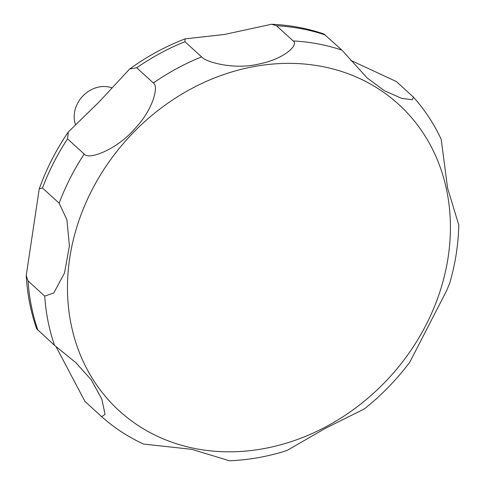 <?xml version="1.0" encoding="UTF-8"?>
<svg xmlns="http://www.w3.org/2000/svg" width="485" height="485" viewBox="0 0 485 485"><rect width="100%" height="100%" fill="white"/><g stroke="black" fill="none" stroke-linecap="round" stroke-linejoin="round"><path stroke-width="0.73" d="M111.956 87.888A27.942 23.874 132.4 0 0 75.587 108.082A27.942 23.874 132.4 0 0 75.345 124.251M26.22 275.595L39.249 188.81L42.48 188.004L59.14 203.191L66.9 219.705L69.416 246.053L64.487 273.043L53.786 292.97L44.723 296.123L28.063 280.936L26.22 275.595C27.251 294.098 30.731 311.837 36.66 328.812L54.526 345.35L75.781 362.604L91.168 379.725L101.838 399.094L105.075 414.39L101.686 416.706L84.972 401.471L56.03 346.642M101.686 416.706C114.224 427.831 128.161 436.949 143.499 444.06L191.757 449.334L229.381 460.75C248.678 460.01 267.841 456.615 286.871 450.571L325.247 428.407L364.271 408.976C381.404 395.342 396.566 379.755 409.77 362.222L446.333 291.23L449.498 283.828C455.269 264.313 458.361 244.701 458.78 225.004L447.588 188.107L441.186 139.25C433.936 123.772 424.696 109.743 413.475 97.164L412.305 99.722L401.647 98.37L384.235 90.634L367.072 77.885L341.931 50.131L323.901 33.962C307.187 28.288 289.757 25.05 271.624 24.25L276.498 25.747L293.158 40.934C299.106 44.456 284.774 59.085 258.262 64.153C234.103 69.913 205.955 62.244 201.572 56.89L184.912 41.698L185.131 38.842L224.47 34.471L271.624 24.25M350.843 60.395L396.409 81.571L413.475 97.164M136.721 67.785L153.381 82.971C158.643 85.833 153.945 108.44 135 128.543C117.594 149.101 88.81 160.523 84.196 154.036L67.536 138.849L68.33 131.956L98.97 102.08L129.677 68.979L136.721 67.785A223.549 191.011 132.4 0 1 184.912 41.698M439.919 291.703A207.356 177.177 132.4 0 0 321.446 66.372A207.356 177.177 132.4 0 0 77.97 223.476A207.356 177.177 132.4 0 0 196.443 448.807A207.356 177.177 132.4 0 0 439.919 291.703M28.063 280.936A223.549 191.011 132.4 0 0 37.866 330.164M44.723 296.123A223.549 191.011 132.4 0 0 54.526 345.35M341.931 50.131A223.549 191.011 132.4 0 0 293.158 40.934M201.572 56.89A223.549 191.011 132.4 0 0 153.381 82.971M84.196 154.036A223.549 191.011 132.4 0 0 59.14 203.191M67.536 138.849A223.549 191.011 132.4 0 0 42.48 188.004M325.271 34.944A223.549 191.011 132.4 0 0 276.498 25.747M39.249 188.81C46.408 168.792 56.102 149.847 68.33 131.956M129.677 68.979C147.076 56.418 165.561 46.372 185.124 38.842"/></g></svg>
